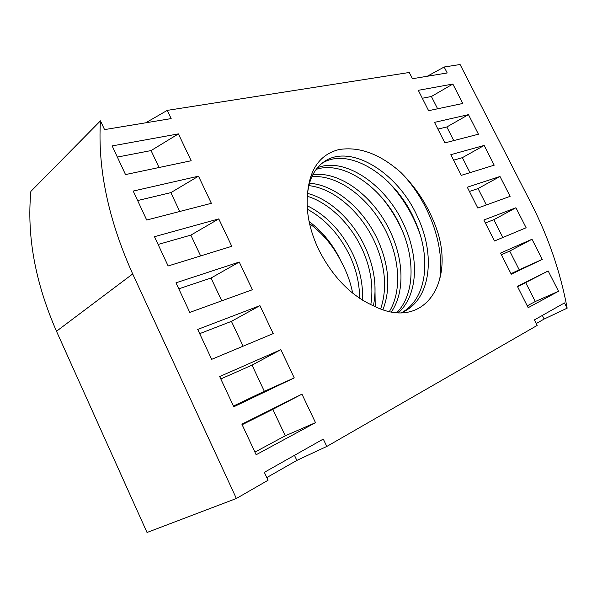 <?xml version="1.0" encoding="UTF-8"?>
<svg xmlns="http://www.w3.org/2000/svg" width="597" height="597" viewBox="0 0 597 597"><rect width="100%" height="100%" fill="white"/><g stroke="black" fill="none" stroke-linecap="round" stroke-linejoin="round"><path stroke-width="0.9" d="M307.209 199.458C308.089 171.406 318.656 154.772 338.924 149.571C359.319 146.302 379.998 153.966 400.96 172.54C417.721 189.264 429.885 208.89 437.467 231.42C454.227 283.194 424.079 330.999 374.289 306.224C351.394 296.097 332.91 277.321 318.835 249.904C310.5 232.33 306.627 215.517 307.209 199.458C307.701 182.331 313.104 169.921 323.417 162.22C349.618 142.511 398.132 172.346 417.706 217.248C435.385 254.553 431.109 298.246 403.818 311.612L400.938 312.925M321.79 163.474C348.409 146.004 395.199 175.563 414.288 219.286C431.4 255.598 427.885 298.022 402.005 312.47M316.156 169.391C343.648 159.989 383.625 188.182 400.833 227.27C415.221 258.479 414.93 294.366 396.699 312.776M317.432 167.779C344.82 156.481 386.498 185.055 404.162 225.293C419.169 257.725 418.258 295.112 398.236 312.873M311.843 176.757C339.089 174.123 372.282 200.488 387.737 235.046C399.953 261.665 401.385 292.306 389.304 311.634M312.798 174.779C340.253 170.578 375.08 197.45 390.975 233.121C403.714 260.867 404.796 292.739 391.296 312.044M308.85 185.622C334.216 188.391 361.394 212.472 374.983 242.621C385.49 266.59 387.371 288.717 380.632 309M309.477 183.257C335.454 184.809 364.066 209.495 378.14 240.748C389.184 266.008 390.774 289.03 382.901 309.821M307.321 196.264C329.26 202.905 351.073 224.457 362.566 249.994C370.909 268.762 373.655 286.993 370.797 304.679M307.552 193.413C330.477 199.234 353.596 221.442 365.64 248.165C374.513 268.232 377.103 287.455 373.394 305.843M307.373 209.234C325.835 219.427 340.2 235.405 350.469 257.173C356.543 270.605 359.581 284.306 359.588 298.261M307.186 205.719C327.022 215.614 342.447 232.173 353.469 255.397C360.133 270.187 363.155 285.112 362.543 300.172M309.089 221.494C322.999 231.942 333.835 245.591 341.596 262.441C333.738 246.546 323.059 233.614 309.552 223.644M236.367 498.488L268.038 480.264L264.344 472.339L323.283 439.064L326.79 446.459L537.151 325.44L534.367 319.925L564.471 302.933L567.15 308.179C560.419 272.001 548.337 236.89 530.897 202.838L460.078 64.521L444.168 67.013L447.205 72.968L412.437 78.714L409.288 72.476L167.257 110.378L171.16 118.594L104.55 129.609L100.46 120.84L30.88 191.383C26.671 235.867 35.208 282.493 56.491 331.26L147.026 532.479L236.367 498.488L132.691 273.948C108.333 219.636 97.595 168.6 100.46 120.84M418.303 90.319L452.854 84.043L462.765 103.475L428.601 110.684L418.303 90.319M434.512 122.378L468.458 114.639L478.436 134.213L444.877 142.892L434.512 122.378M450.832 154.675L484.167 145.452L494.219 165.168L461.287 175.346L450.832 154.675M467.287 187.219L499.995 176.488L510.122 196.346L477.816 208.054L467.287 187.219M483.861 220.017L515.935 207.749L526.136 227.755L494.473 241.009L483.861 220.017M500.57 253.061L531.994 239.248L542.277 259.397L511.263 274.217L500.57 253.061M517.405 286.366L548.173 270.971L558.531 291.269L528.173 307.679L517.405 286.366M178.413 133.885L112.154 145.914L125.519 174.578L191.167 160.742L178.413 133.885L151.063 150.578L159.033 167.511M198.495 176.182L133.206 191.062L146.705 220.032L211.368 203.308L198.495 176.182L170.854 192.637L179.727 211.495M218.771 218.898L154.474 236.696L168.13 265.971L231.778 246.3L218.771 218.898L190.846 235.121L200.637 255.926M239.255 262.053L175.981 282.814L189.779 312.41L252.389 289.724L239.255 262.053L211.032 278.023L221.763 300.821M259.941 305.634L197.711 329.432L211.659 359.342L273.217 333.589L259.941 305.634L231.427 321.358L243.106 346.185M294.246 377.901L280.844 349.663L219.681 376.55L233.785 406.788L294.246 377.901L264.344 391.311L233.442 406.05M315.5 422.661L301.955 394.139L241.889 424.183L256.143 454.75L315.5 422.661L285.276 435.795L254.912 452.101M341.596 262.441C346.947 272.336 350.626 282.568 352.648 293.134M422.318 98.251L431.4 96.498L452.854 84.043M431.4 96.498L437.623 108.781M437.907 129.094L446.84 126.967L468.458 114.639M446.84 126.967L453.742 140.601M453.608 160.16L462.384 157.66L484.167 145.452M462.384 157.66L469.988 172.66M469.429 191.458L478.048 188.57L499.995 176.488M478.048 188.57L486.354 204.958M485.361 222.98L493.823 219.703L515.935 207.749M493.823 219.703L502.838 237.502M501.42 254.74L509.711 251.068L531.994 239.248M509.711 251.068L519.196 269.792L542.277 259.397M511.002 273.702L519.196 269.792M517.592 286.732L548.173 270.971M525.718 282.665L535.278 301.522L558.531 291.269M527.241 305.836L535.278 301.522M542.322 315.432L544.151 319.037L567.15 308.179M536.21 323.574L544.151 319.037M145.743 122.795L167.257 110.378M151.063 150.578L117.355 157.078M170.854 192.637L137.623 200.547M190.846 235.121L158.101 244.464M211.032 278.023L178.787 288.829M231.427 321.358L199.682 333.656M280.844 349.663L252.024 365.125L264.344 391.311M252.024 365.125L220.8 378.946M301.955 394.139L272.829 409.341L285.276 435.795M272.829 409.341L242.136 424.713M266.792 477.578L296.851 460.399L326.79 446.459M427.273 76.259L444.168 67.013M294.47 455.332L296.851 460.399M400.96 172.54C429.049 201.316 445.556 246.531 439.467 280.597M387.654 181.264C402.453 196.831 413.296 214.659 420.198 234.763M380.483 196.055C390.356 207.711 398.109 220.427 403.759 234.203M378.102 217.778L383.229 226.166M374.909 283.836L375.222 306.671M132.691 273.948L56.491 331.26"/></g></svg>
